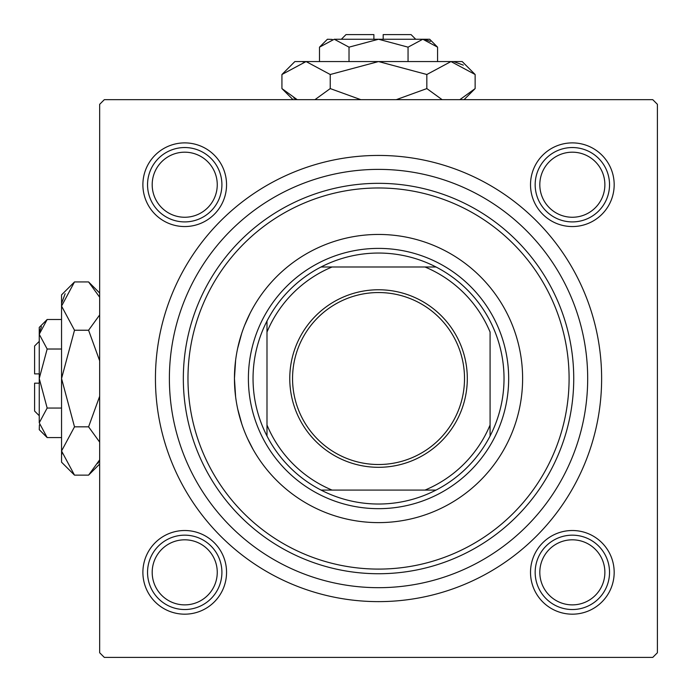 <?xml version="1.0" encoding="UTF-8"?>
<svg xmlns="http://www.w3.org/2000/svg" width="692" height="692" viewBox="0 0 692 692"><rect width="100%" height="100%" fill="white"/><g stroke="black" fill="none" stroke-linecap="round" stroke-linejoin="round"><path stroke-width="1.04" d="M256.455 302.006L257.026 301.107M250.063 313.303L244.726 325.11M241.655 333.561L237.65 348.361M235.609 360.316L234.45 378.533L235.609 396.715M530.513 184.721A41.831 41.831 0 0 1 572.345 142.889A41.831 41.831 0 0 1 614.176 184.721A41.831 41.831 0 0 1 572.345 226.552A41.831 41.831 0 0 1 530.513 184.721M530.513 572.345A41.831 41.831 0 0 1 572.345 530.513A41.831 41.831 0 0 1 614.176 572.345A41.831 41.831 0 0 1 572.345 614.176A41.831 41.831 0 0 1 530.513 572.345M142.889 572.345A41.831 41.831 0 0 1 184.721 530.513A41.831 41.831 0 0 1 226.552 572.345A41.831 41.831 0 0 1 184.721 614.176A41.831 41.831 0 0 1 142.889 572.345M142.889 184.721A41.831 41.831 0 0 1 184.721 142.889A41.831 41.831 0 0 1 226.552 184.721A41.831 41.831 0 0 1 184.721 226.552A41.831 41.831 0 0 1 142.889 184.721M155.44 378.533A223.092 223.092 0 0 1 378.533 155.44A223.092 223.092 0 0 1 601.625 378.533A223.092 223.092 0 0 1 378.533 601.625A223.092 223.092 0 0 1 155.44 378.533M652.755 99.665L104.319 99.665L99.665 104.319L99.665 652.755L104.319 657.4L652.755 657.4L657.4 652.755L657.4 104.319L652.755 99.665M237.763 409.24L241.793 423.945M247.624 438.719L252.978 449.203M255.633 453.727L256.473 455.085M522.616 378.533A144.083 144.083 0 0 0 378.533 234.45A144.083 144.083 0 0 0 234.45 378.533A144.083 144.083 0 0 0 378.533 522.616A144.083 144.083 0 0 0 522.616 378.533M187.973 378.533A190.56 190.56 0 0 0 378.533 569.092A190.56 190.56 0 0 0 569.092 378.533A190.56 190.56 0 0 0 378.533 187.973A190.56 190.56 0 0 0 187.973 378.533M573.737 378.533A195.205 195.205 0 0 1 378.533 573.737A195.205 195.205 0 0 1 183.328 378.533A195.205 195.205 0 0 1 378.533 183.328A195.205 195.205 0 0 1 573.737 378.533M169.384 378.533A209.148 209.148 0 0 0 378.533 587.681A209.148 209.148 0 0 0 587.681 378.533A209.148 209.148 0 0 0 378.533 169.384A209.148 209.148 0 0 0 169.384 378.533M539.812 572.345A32.533 32.533 0 0 0 572.345 604.877A32.533 32.533 0 0 0 604.877 572.345A32.533 32.533 0 0 0 572.345 539.812A32.533 32.533 0 0 0 539.812 572.345M609.531 572.345A37.186 37.186 0 0 1 572.345 609.531A37.186 37.186 0 0 1 535.167 572.345A37.186 37.186 0 0 1 572.345 535.167A37.186 37.186 0 0 1 609.531 572.345M152.188 572.345A32.533 32.533 0 0 0 184.721 604.877A32.533 32.533 0 0 0 217.253 572.345A32.533 32.533 0 0 0 184.721 539.812A32.533 32.533 0 0 0 152.188 572.345M221.907 572.345A37.186 37.186 0 0 1 184.721 609.531A37.186 37.186 0 0 1 147.543 572.345A37.186 37.186 0 0 1 184.721 535.167A37.186 37.186 0 0 1 221.907 572.345M604.877 184.721A32.533 32.533 0 0 0 572.345 152.188A32.533 32.533 0 0 0 539.812 184.721A32.533 32.533 0 0 0 572.345 217.253A32.533 32.533 0 0 0 604.877 184.721M535.167 184.721A37.186 37.186 0 0 1 572.345 147.543A37.186 37.186 0 0 1 609.531 184.721A37.186 37.186 0 0 1 572.345 221.907A37.186 37.186 0 0 1 535.167 184.721M217.253 184.721A32.533 32.533 0 0 0 184.721 152.188A32.533 32.533 0 0 0 152.188 184.721A32.533 32.533 0 0 0 184.721 217.253A32.533 32.533 0 0 0 217.253 184.721M147.543 184.721A37.186 37.186 0 0 1 184.721 147.543A37.186 37.186 0 0 1 221.907 184.721A37.186 37.186 0 0 1 184.721 221.907A37.186 37.186 0 0 1 147.543 184.721M378.533 289.766A88.775 88.775 0 0 1 467.308 378.533A88.775 88.775 0 0 1 378.533 467.308A88.775 88.775 0 0 1 289.766 378.533A88.775 88.775 0 0 1 378.533 289.766M378.533 464.514A85.981 85.981 0 0 0 464.514 378.533A85.981 85.981 0 0 0 378.533 292.552A85.981 85.981 0 0 0 292.552 378.533A85.981 85.981 0 0 0 378.533 464.514M378.533 253.047A125.486 125.486 0 0 0 321.045 266.991L332.056 266.991L321.045 266.991A125.486 125.486 0 0 0 266.991 436.021L266.991 425.009L266.991 436.021A125.486 125.486 0 0 0 436.021 490.083L425.009 490.083L436.021 490.083A125.486 125.486 0 0 0 490.083 436.021L490.083 332.056A120.84 120.84 0 0 0 425.009 266.991L332.056 266.991A120.84 120.84 0 0 0 266.991 332.056L266.991 425.009A120.84 120.84 0 0 0 332.056 490.083L425.009 490.083A120.84 120.84 0 0 0 490.083 425.009L490.083 436.021A125.486 125.486 0 0 0 436.021 266.991L425.009 266.991L436.021 266.991A125.486 125.486 0 0 0 378.533 253.047M378.533 508.672A130.139 130.139 0 0 1 248.393 378.533A130.139 130.139 0 0 1 378.533 248.393A130.139 130.139 0 0 1 508.672 378.533A130.139 130.139 0 0 1 378.533 508.672M321.045 490.083L332.056 490.083L321.045 490.083M266.991 321.045L266.991 332.056L266.991 321.045M39.245 415.719L34.6 411.065L34.6 383.186L39.245 383.186M39.409 424.845L39.245 429.663L47.16 437.569L39.245 422.812L47.16 408.055L39.245 378.533L47.16 349.019L39.245 334.262L47.16 319.496L61.553 319.496M47.16 349.019L61.553 349.019M41.451 326.667L39.409 332.221M47.16 437.569L61.553 437.569M47.16 408.055L61.553 408.055M97.953 463.346L99.665 459.851L88.585 475.136L74.502 475.136L61.553 462.195L61.553 294.878L74.502 281.929L88.585 281.929L99.665 297.214M74.502 475.136L61.553 450.985L74.502 426.834L61.553 378.533L74.502 330.231L61.553 306.08L74.502 281.929M74.502 330.231L88.585 330.231L99.665 360.809M99.665 314.947L88.585 330.231M65.135 293.728L61.822 302.75M61.553 450.985L61.822 454.324M74.502 426.834L88.585 426.834L99.665 442.119M99.665 396.265L88.585 426.834M39.245 422.812L39.245 327.411L47.16 319.496M39.245 373.888L34.6 373.888L34.6 346L39.245 341.355M341.355 39.245L346 34.6L373.888 34.6L373.888 39.245M332.221 39.409L327.411 39.245L319.496 47.16L334.262 39.245L349.019 47.16L378.533 39.245L408.055 47.16L422.812 39.245L437.569 47.16L437.569 61.553M408.055 47.16L408.055 61.553M430.398 41.451L424.845 39.409M319.496 47.16L319.496 61.553M349.019 47.16L349.019 61.553M293.728 97.953L297.214 99.665L281.929 88.585L281.929 74.502L294.878 61.553L462.195 61.553L475.136 74.502L475.136 88.585L459.851 99.665M281.929 74.502L306.08 61.553L330.231 74.502L378.533 61.553L426.834 74.502L450.985 61.553L475.136 74.502M426.834 74.502L426.834 88.585L396.265 99.665M442.127 99.665L426.834 88.585M463.346 65.135L454.324 61.822M306.08 61.553L302.75 61.822M330.231 74.502L330.231 88.585L314.947 99.665M360.8 99.665L330.231 88.585M334.262 39.245L429.663 39.245L437.569 47.16M383.186 39.245L383.186 34.6L411.065 34.6L415.719 39.245M99.665 464.055L88.585 475.136M99.665 293.019L88.585 281.929M293.019 99.665L281.929 88.585M464.055 99.665L475.136 88.585"/></g></svg>
